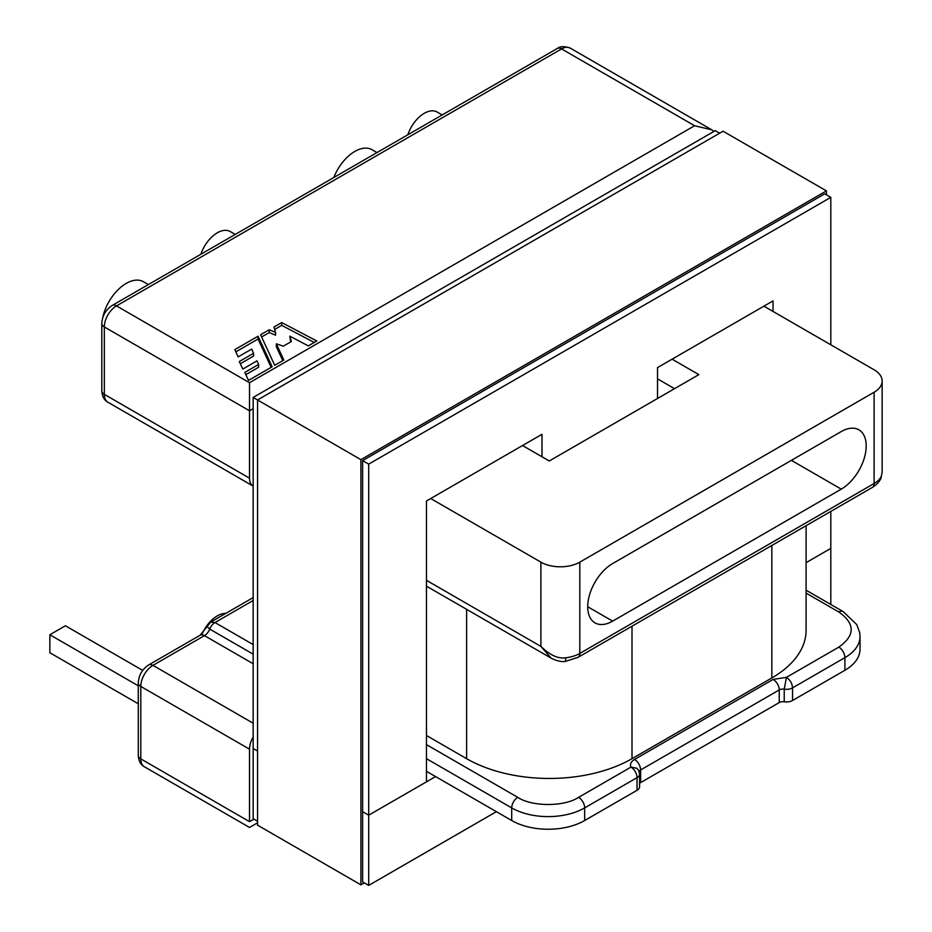 <?xml version="1.0" encoding="UTF-8"?>
<svg xmlns="http://www.w3.org/2000/svg" width="932" height="932" viewBox="0 0 932 932"><rect width="100%" height="100%" fill="white"/><g stroke="black" fill="none" stroke-linecap="round" stroke-linejoin="round"><path stroke-width="1.4" d="M235.237 234.421L230.204 231.52A25.793 14.889 120 0 0 217.307 232.802A25.793 14.889 120 0 0 200.858 254.273M442.187 114.939L437.155 112.038A25.793 14.889 120 0 0 424.258 113.32A25.793 14.889 120 0 0 407.808 134.791M841.258 431.563A35.253 20.353 -60 0 1 858.885 429.815A35.253 20.353 -60 0 1 864.29 458.066A35.253 20.353 -60 0 1 841.258 489.137L612.639 621.131A35.253 20.353 -60 0 1 595.012 622.879A35.253 20.353 -60 0 1 589.607 594.628A35.253 20.353 -60 0 1 612.639 563.557L841.258 431.563M225.812 613.384A25.793 14.889 120 0 0 217.307 615.866A25.793 14.889 120 0 0 202.349 633.515M426.46 735.499L466.617 758.683A116.943 67.512 0 0 0 632.001 758.683L771.847 677.948A116.943 67.512 0 0 0 806.098 630.207L806.098 525.683M426.46 744.633L517.784 797.361C531.927 806.856 564.442 806.867 578.586 797.361L630.964 767.118L636.847 768.259L638.758 770.519L639.573 774.143A8.598 4.963 0 0 1 637.045 777.649A8.598 4.963 -120 0 0 630.964 767.118C629.776 764.193 630.964 761.642 634.529 759.44L773.164 679.405L786.445 677.354C790.138 679.894 792.165 683.412 792.526 687.886L844.905 657.643A51.598 29.789 0 0 0 860.026 636.579L859.654 632.478L856.741 624.557L843.134 611.578A8.598 4.963 -60 0 0 838.835 612.009L806.098 593.113M773.164 679.405A8.598 4.963 60 0 1 779.245 689.936A5.161 2.982 180 0 1 784.231 689.167L786.445 677.354L838.835 647.111C855.296 635.414 855.296 623.706 838.835 612.009M551.127 658.132L540.898 646.4C550.078 655.301 558.454 659.075 566.05 657.736A27.517 15.891 0 0 0 579.809 653.425A8.598 4.963 -120 0 1 578.026 657.363L565.305 661.417C565.666 661.464 559.771 662.675 551.115 658.132M881.556 475.576L882.15 471.813L881.556 475.576A27.517 15.891 0 0 1 874.099 483.522A8.598 4.963 60 0 1 872.317 487.459C879.61 482.881 881.171 477.93 881.218 477.51L881.218 477.499M874.099 392.244L579.809 562.147L579.809 653.425L874.099 483.522L874.099 392.244A27.517 15.891 0 0 0 882.15 381.013A27.517 15.891 0 0 0 874.099 369.783L763.925 306.174M426.46 580.333L540.898 646.4L540.898 562.147L430.712 498.538M672.112 359.181L698.86 374.629L549.286 460.979L522.526 445.531M540.898 562.147A27.517 15.891 0 0 0 579.809 562.147M253.166 723.22L152.965 665.366A8.598 4.963 60 0 0 148.666 664.935L200.159 635.216L210.69 622.11L214.989 622.541A8.598 4.963 120 0 0 209.723 629.088L253.166 654.171M112.189 305.463C105.747 309.739 102.287 315.727 101.809 323.439A8.598 4.963 -0 0 0 104.326 326.957A17.195 9.926 120 0 1 116.488 305.894L561.565 48.918A8.598 4.963 -120 0 0 557.266 48.499L112.189 305.463A8.598 4.963 60 0 1 116.488 305.894L249.52 382.702L249.52 478.186A17.195 9.926 -60 0 0 253.085 486.061A17.195 9.926 -60 0 0 253.166 486.108L175.857 441.465M249.52 749.188L140.802 686.43L140.802 758.881L249.52 821.651C249.52 829.224 249.52 829.224 249.52 821.651C249.52 829.224 249.52 829.224 249.52 821.651L249.52 749.188A17.195 9.926 -60 0 1 253.166 737.061M674.535 388.667L657.514 378.835M248.518 380.419L272.167 366.777L258.036 336.219L234.817 349.628L238.161 356.886L251.64 349.104L253.562 353.275L239.303 361.511L242.798 369.072L256.987 360.87L258.642 364.435L244.825 372.416L248.518 380.419M308.317 345.9L316.81 340.995L281.709 322.554L273.973 327.027L275.546 332.363L269.208 329.777L260.587 334.751L274.719 365.297L283.817 360.043L276.315 343.826L283.328 346.168L291.39 341.508L289.817 336.172L308.317 345.9M206.974 626.444L209.723 629.088A8.598 4.963 120 0 1 204.458 635.636L253.166 663.759M792.526 700.514A8.598 4.963 180 0 1 784.231 701.808L784.231 689.167A8.598 4.963 0 0 0 788.682 689.167A8.598 4.963 0 0 0 792.526 687.886L792.526 700.514L844.905 670.283A51.598 29.789 0 0 0 860.026 649.22L860.026 636.579M784.231 701.808A5.161 2.982 0 0 0 779.245 702.577L640.61 782.612A5.161 2.982 0 0 0 639.573 783.474M584.667 820.521L637.045 790.289L637.045 777.649L584.667 807.893L584.667 820.521A51.598 29.789 0 0 1 511.703 820.521L426.46 771.312M714.063 131.354L711.803 129.839L694.608 125.727L561.565 48.918A17.195 9.926 120 0 1 570.163 48.068L711.803 129.839M639.573 774.143L639.573 786.771A8.598 4.963 180 0 1 637.045 790.289M138.286 703.788L49.85 652.726L49.85 634.75L138.286 685.812M49.85 634.75L65.415 625.768L142.689 670.388M290.679 341.916L289.817 336.172M282.792 360.637L276.315 346.634L276.315 343.826M275.546 332.363L275.546 335.171L269.208 332.584L261.612 336.965M269.208 332.584L269.208 329.777M314.259 342.463L281.709 325.361L274.684 329.427M281.709 325.361L281.709 322.554M258.642 364.435L258.642 367.243L245.85 374.641M253.562 353.275L253.562 356.082L240.328 363.725M271.142 367.359L258.036 339.027L235.843 351.853M258.036 339.027L258.036 336.219M333.819 177.499A34.391 19.863 -60 0 1 372.031 149.726L376.982 152.58M102.765 317.579A34.391 19.863 -60 0 1 143.411 281.72L148.363 284.575M830.808 344.782L830.808 197.351L824.727 193.833L362.618 460.629L362.618 881.893L368.699 885.4L496.383 811.679M719.655 133.171L715.275 130.643L253.166 397.44L253.166 818.704L257.547 821.232M830.808 604.46L830.808 548.4L806.098 562.66L830.808 548.4L830.808 511.423M830.808 197.351L368.699 464.136L362.618 460.629M826.428 194.823L826.428 190.885L723.057 131.214L257.547 399.968L360.917 459.651L360.917 884.841L257.547 825.158L257.547 399.968L253.166 397.44M368.699 464.136L368.699 815.185L362.618 811.679L368.699 815.185L426.46 781.843L426.46 500.997L541.993 434.3L541.993 456.773M257.547 751.017L253.166 748.489L257.547 751.017M657.514 398.5L657.514 367.604L773.036 300.908L773.036 311.439M435.582 776.577L368.699 815.185L368.699 885.4M360.917 884.841L364.319 882.872M826.428 190.885L360.917 459.651M841.258 489.137L791.408 460.35M253.166 600.488L214.989 622.541L253.166 644.583M566.05 657.736L565.305 661.417M101.809 323.439L101.809 390.846A8.598 4.963 0 0 0 104.326 394.353L104.326 326.957L249.52 410.779L253.166 408.67M249.52 478.186L104.326 394.353A17.195 9.926 120 0 0 107.891 402.228C104.186 400.224 102.159 396.426 101.809 390.846M587.708 606.732L612.639 621.131M838.835 647.111A8.598 4.963 60 0 1 844.905 657.643L844.905 670.283M634.529 759.44A8.598 4.963 60 0 1 640.61 769.972L779.245 689.936L779.245 702.577M639.177 771.568A5.161 2.982 180 0 1 640.61 769.972L640.61 782.612M578.586 797.361A8.598 4.963 60 0 1 584.667 807.893A51.598 29.789 0 0 1 511.703 807.893L511.703 820.521M517.784 797.361A8.598 4.963 120 0 0 511.703 807.893L426.46 758.671M249.52 821.651L253.9 819.123M249.52 382.702L694.608 125.727M148.666 664.935C142.223 669.211 138.763 675.199 138.286 682.911A8.598 4.963 -0 0 0 140.802 686.43A17.195 9.926 -60 0 1 152.965 665.366L204.458 635.636A8.598 4.963 60 0 0 200.159 635.216M138.286 682.911L138.286 755.374A8.598 4.963 0 0 0 140.802 758.881A17.195 9.926 -60 0 0 144.367 766.756L249.52 827.465L257.547 822.828M466.617 609.342L466.617 758.683M632.001 626.199L632.001 758.683M771.847 545.465L771.847 677.948M426.46 586.158L551.068 658.097M578.026 657.363L872.317 487.459M882.15 381.013L882.15 471.825M557.266 48.499C560.015 46.251 564.314 46.111 570.163 48.068M210.76 622.075L253.166 597.587M806.098 590.201L843.134 611.578M107.891 402.228L253.085 486.061M138.286 755.374C138.612 760.92 140.639 764.718 144.367 766.756"/></g></svg>
